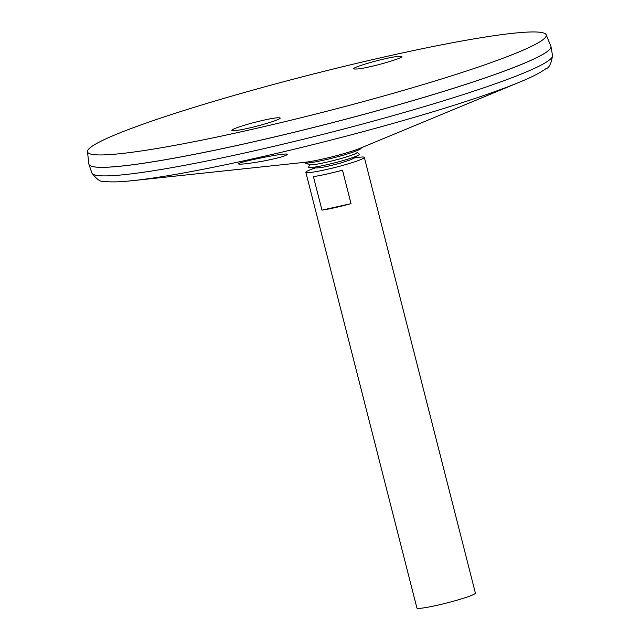 <?xml version="1.0" encoding="UTF-8"?>
<svg xmlns="http://www.w3.org/2000/svg" width="640" height="640" viewBox="0 0 640 640"><rect width="100%" height="100%" fill="white"/><g stroke="black" fill="none" stroke-linecap="round" stroke-linejoin="round"><path stroke-width="0.96" d="M302.976 162.424L304.88 162.904A48.584 48.584 0 0 0 310.184 164.704A24.352 2.024 -14.3 0 0 333.96 160.432A24.352 2.024 -14.3 0 0 356.888 152.8A24.352 2.024 -14.3 0 0 356.976 152.336M309.768 164.592L308.64 167.072A26.24 2.184 -14.3 0 0 309.176 167.512A26.24 2.184 -14.3 0 0 334.584 162.864A26.24 2.184 -14.3 0 0 359.112 154.776A26.24 2.184 -14.3 0 0 359.376 154.136L357.192 152.504M304.88 162.904A28.976 2.416 -14.3 0 0 333.312 157.872A28.976 2.416 -14.3 0 0 360.68 148.68L362.128 147.352M262.984 161.144C248.192 163.704 239.984 164.624 238.376 163.904C236.52 162.408 288.336 151.824 287.264 154.416C286.04 155.952 277.952 158.192 262.984 161.144M88.896 164.272A238.424 19.856 -14.3 0 0 88.936 164.416A238.424 19.856 -14.3 0 0 324.84 124.632A238.424 19.856 -14.3 0 0 551 46.64A238.424 19.856 -14.3 0 0 550.968 46.488M90.128 165.672A238.392 19.848 -14.3 0 0 324.84 124.632A238.392 19.848 -14.3 0 0 550.552 48.304M87.488 151.68L88.848 164.024A238.424 19.856 -14.3 0 0 324.832 124.6A238.424 19.856 -14.3 0 0 550.888 46.256L546.168 34.768A236.688 19.704 -14.3 0 0 351.728 64.536A236.688 19.704 -14.3 0 0 100.448 141.472A236.688 19.704 -14.3 0 0 87.488 151.68A236.688 19.704 -14.3 0 0 321.752 112.544A236.688 19.704 -14.3 0 0 546.168 34.768M385.848 58.608C393.784 56.736 399.136 56.032 401.896 56.512C402.344 58.376 376.688 65.48 369.624 66.8C361.68 68.672 356.328 69.368 353.576 68.888C353.128 67.024 378.784 59.928 385.848 58.608M247.936 128.288C239.912 130.184 234.56 130.872 231.88 130.36C231.08 129.24 246.136 124.456 255.432 122.184C265.48 119.64 277.704 116.944 280.208 118.024C280.424 119.936 254.968 126.968 247.936 128.288M315.312 167.944A30.184 2.512 -14.3 0 0 307.488 170.976A30.184 2.512 -14.3 0 0 305.84 172.304L416.904 608A30.184 2.512 -14.3 0 0 446.768 602.984A30.184 2.512 -14.3 0 0 475.392 593.088L364.336 157.392A30.184 2.512 -14.3 0 0 353.936 158.096M305.84 172.304A30.184 2.512 -14.3 0 0 335.712 167.28A30.184 2.512 -14.3 0 0 364.336 157.392M342.496 170.16L351.04 203.672A30.184 2.512 165.7 0 1 321.968 210.128L313.424 176.608A30.184 2.512 -14.3 0 0 342.496 170.16M321.968 210.128L351.04 203.672M129.312 180.976A230.152 19.16 -14.3 0 0 133.312 180.576L305.04 162.288A32.88 2.736 -14.3 0 0 332.984 156.576A32.88 2.736 -14.3 0 0 360.248 148.216L519.776 82.064A230.152 19.16 -14.3 0 0 523.48 80.504M552.512 55.568A237.68 19.792 -14.3 0 1 327.048 133.32A237.68 19.792 -14.3 0 1 91.88 172.976C96.832 179.56 100.952 182.36 104.264 181.376C110.896 182.264 120.576 181.992 133.312 180.576A230.152 19.16 -14.3 0 0 328.912 140.616A230.152 19.16 -14.3 0 0 519.776 82.064C531.632 77.216 540.256 72.816 545.656 68.864C549.04 68.144 551.32 63.712 552.512 55.568L551 46.64M309.176 167.512C317.688 168.48 320.912 168.208 340.752 163.032C353.896 158.624 350.28 160.368 359.112 154.776M91.88 172.976L88.936 164.416"/></g></svg>
